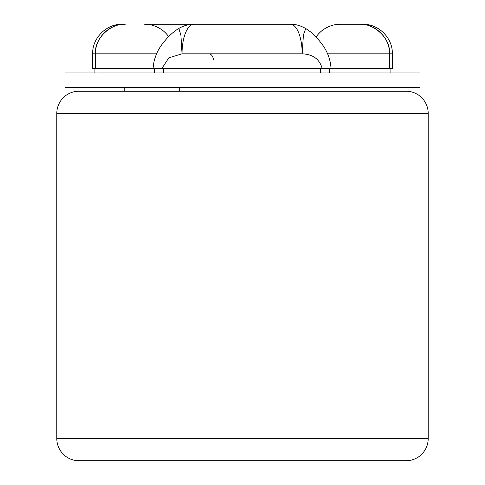 <?xml version="1.0" encoding="UTF-8"?>
<svg xmlns="http://www.w3.org/2000/svg" width="485" height="485" viewBox="0 0 485 485"><rect width="100%" height="100%" fill="white"/><g stroke="black" fill="none" stroke-linecap="round" stroke-linejoin="round"><path stroke-width="0.73" d="M78.976 91.204L406.024 91.204A22.171 22.171 0 0 1 428.194 113.375A22.171 22.171 0 0 0 406.024 91.204L78.976 91.204A22.171 22.171 0 0 0 56.806 113.375A22.171 22.171 0 0 1 78.976 91.204M101.614 87.512L383.386 87.512M179.674 87.512L179.674 91.204L179.674 87.512M124.245 91.204L124.245 87.512L124.245 91.204M428.194 113.375L56.806 113.375L428.194 113.375L428.194 438.579L56.806 438.579L56.806 113.375L56.806 438.579A22.171 22.171 0 0 0 78.976 460.75A22.171 22.171 0 0 1 56.806 438.579L428.194 438.579L428.194 113.375M406.024 460.75A22.171 22.171 0 0 0 428.194 438.579A22.171 22.171 0 0 1 406.024 460.75L78.976 460.75L406.024 460.75M419.998 87.512L65.002 87.512L65.002 72.962L419.998 72.962L419.998 87.512M94.102 68.597L94.102 72.962L419.895 72.962L390.898 72.962L390.898 68.597M290.406 24.25A29.561 11.773 90 0 1 302.179 53.811A29.561 11.773 -90 0 0 290.406 24.25L193.958 24.25A29.561 11.931 90 0 0 182.027 53.811A29.561 11.931 -90 0 1 193.958 24.25L290.406 24.25C295.25 24.117 300.324 25.523 305.623 28.47C310.691 31.543 315.583 36.042 320.306 41.953C326.896 49.973 330.479 58.855 331.043 68.597L389.503 68.597L389.503 53.811C390.934 37.109 372.104 22.801 359.718 24.25L362.792 24.25C378.864 23.898 392.82 38.291 392.353 53.811L389.503 53.811L392.353 53.811L392.353 68.597L161.82 68.597L322.192 68.597C319.682 59.249 313.013 54.32 302.179 53.811L182.027 53.811L180.856 34.781L178.735 28.506M388.018 68.597L388.018 72.962L388.018 68.597M359.718 24.25L340.385 24.25A29.561 29.561 90 0 0 316.044 37.036A29.561 29.561 -90 0 1 340.385 24.25L359.937 24.25C376.008 23.898 389.964 38.291 389.503 53.811L389.503 68.597M327.575 53.811L389.503 53.811L327.575 53.811M320.512 72.962L320.512 68.597L320.512 72.962M163.524 68.597L163.524 72.962L163.524 68.597M305.732 28.554L303.422 34.902L302.179 53.811C313.013 54.32 319.682 59.249 322.192 68.597M305.641 28.482L303.386 35.187L302.179 53.811L182.027 53.811L180.911 35.199L178.856 28.397M161.82 68.597L168.78 57.86L182.027 53.811L168.78 57.86L161.82 68.597L95.496 68.597L153.09 68.597C153.684 58.709 157.382 49.725 164.185 41.637C168.932 35.829 173.83 31.41 178.88 28.385C184.13 25.499 189.156 24.117 193.958 24.25M96.982 72.962L96.982 68.597L96.982 72.962M209.174 53.811C211.43 54.235 212.854 56.121 213.442 59.467C212.854 56.121 211.43 54.235 209.174 53.811M168.659 36.611A29.561 29.561 90 0 0 144.615 24.25L194.752 24.25L144.615 24.25A29.561 29.561 -90 0 1 168.659 36.611M125.282 24.25L125.063 24.25C108.992 23.898 95.036 38.291 95.496 53.811L92.647 53.811L95.496 53.811L95.496 68.597L92.647 68.597L92.647 53.811C92.18 38.291 106.136 23.898 122.208 24.25L125.282 24.25C112.896 22.801 94.066 37.109 95.496 53.811L156.588 53.811L95.496 53.811L95.496 68.597M329.485 68.597L329.485 72.962M154.679 68.597L154.679 72.962"/></g></svg>
